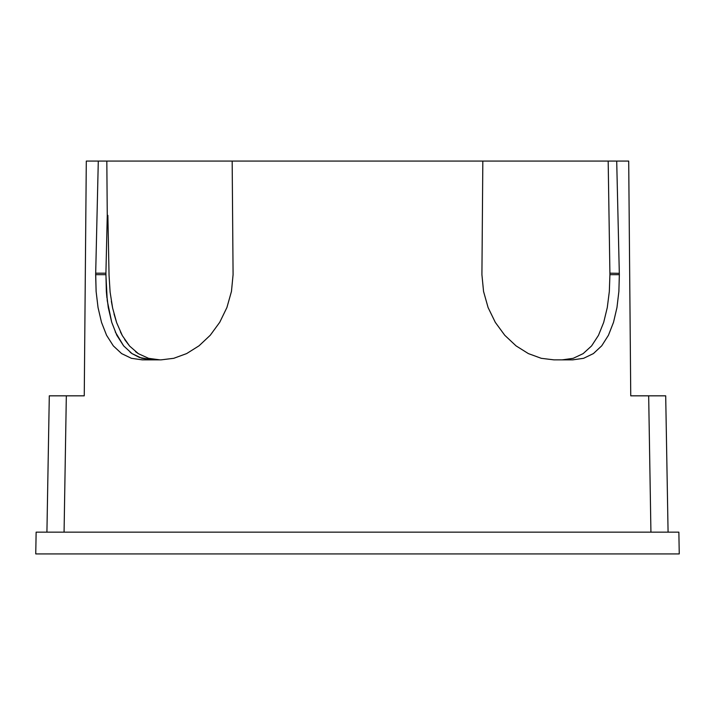 <?xml version="1.0" encoding="UTF-8"?>
<svg xmlns="http://www.w3.org/2000/svg" width="715" height="715" viewBox="0 0 715 715"><rect width="100%" height="100%" fill="white"/><g stroke="black" fill="none" stroke-linecap="round" stroke-linejoin="round"><path stroke-width="1.07" d="M618.886 291.443L619.342 274.676L609.922 274.676L609.332 291.461L607.276 307.602L603.683 322.411L598.482 335.335L591.591 345.908L583.145 353.63L573.198 358.322L562.133 359.868L573.198 358.322L583.145 353.63L591.591 345.908L598.482 335.335L603.683 322.411L607.276 307.602L609.332 291.461L609.922 274.676L619.342 274.676L618.886 291.38L616.965 307.513L613.524 322.277L608.447 335.255L601.735 345.81L593.414 353.576L583.619 358.304L572.67 359.868L553.982 359.868L541.282 358.313L528.394 353.603L516.051 345.872L504.781 335.29L495.307 322.367L488.104 307.566L483.555 291.443L481.919 274.676L482.831 161.081L232.169 161.081L233.081 274.676L231.463 291.38L226.914 307.513L219.746 322.277L210.255 335.255L199.029 345.81L186.66 353.576L173.763 358.304L161.018 359.868L142.33 359.868L131.417 358.313L121.622 353.603L113.319 345.872L106.58 335.29L101.512 322.367L98.044 307.566L96.114 291.443L95.658 274.676L105.892 274.676L107.259 300.729L111.728 322.304L116.831 335.281L123.606 345.837L132.016 353.603L141.928 358.313L153.019 359.868L139.595 357.536M111.737 322.349L108.278 307.584L106.338 291.398L105.918 273.184L107.259 215.358L107.876 215.358L107.259 215.358L105.918 273.184L95.685 273.184L96.114 291.416M123.659 345.908L115.267 331.948M132.052 353.63L139.523 357.509M131.998 353.585L130.184 352.272M679.25 553.919L678.866 532.148L36.134 532.148L35.75 553.919L679.25 553.919L35.75 553.919L36.134 532.148L678.866 532.148L679.25 553.919M619.342 275.016L618.886 291.38L616.965 307.513L613.524 322.277L608.447 335.255L601.735 345.81L593.414 353.576L583.619 358.304L572.67 359.868L553.982 359.868L541.282 358.313L528.394 353.603L516.051 345.872L504.781 335.29L495.307 322.367L488.104 307.566L483.555 291.443L481.919 274.676L482.831 161.081L86.3 161.081L84.254 395.833L66.325 395.833L64.073 532.148L66.325 395.833L84.254 395.833L86.3 161.081L106.821 161.081L107.259 215.358L107.876 215.358L109.055 275.418L107.876 215.358L107.259 215.358L106.821 161.081L232.169 161.081L233.081 274.676L231.463 291.38L226.914 307.513L219.746 322.277L210.255 335.255L199.029 345.81L186.66 353.576L173.763 358.304L161.018 359.868L142.33 359.868L131.417 358.313L121.622 353.603L113.319 345.872L106.58 335.29L101.512 322.367L98.044 307.566L96.114 291.443L95.658 274.676L98.295 161.081L95.658 274.676L95.685 273.184L105.918 273.184L105.892 274.676L95.658 274.676M619.315 273.318L609.904 273.184L608.179 161.081L482.831 161.081L616.705 161.081L619.342 274.676L616.705 161.081L608.179 161.081L609.904 273.184L619.315 273.318M106.347 291.443L106.91 297.762L106.338 291.398M609.922 274.676L609.904 273.184L609.922 274.676M628.7 161.081L616.705 161.081L628.7 161.081L630.746 395.833L628.7 161.081M648.675 395.833L630.746 395.833L665.701 395.833L648.675 395.833L650.927 532.148L648.675 395.833M66.325 395.833L49.299 395.833L66.325 395.833L66.138 407.193M141.928 358.313L132.016 353.603L123.606 345.837L116.831 335.281L111.728 322.304L108.269 307.53M109.055 275.418L107.876 215.358L109.055 275.418L110.11 292.086L112.639 308.129L116.688 322.787L122.345 335.639L129.585 346.051L138.406 353.702L148.613 358.331L159.937 359.868L148.613 358.331L138.406 353.702L129.585 346.051L122.345 335.639L116.688 322.787L112.639 308.129L110.11 292.086L109.055 275.418L110.11 292.131M112.675 308.281L111.352 301.292M116.742 322.957L114.016 313.948M122.417 335.773L120.415 331.894M129.683 346.158L124.687 339.562M138.37 353.684L135.537 351.664M153.019 359.868L142.33 359.868M49.299 395.833L46.922 532.148M665.701 395.833L668.078 532.148"/></g></svg>
